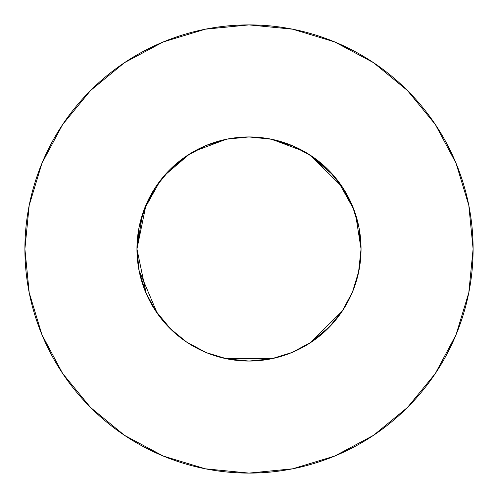 <?xml version="1.0" encoding="UTF-8"?>
<svg xmlns="http://www.w3.org/2000/svg" width="498" height="498" viewBox="0 0 498 498"><rect width="100%" height="100%" fill="white"/><g stroke="black" fill="none" stroke-linecap="round" stroke-linejoin="round"><path stroke-width="0.75" d="M146.256 293.714L136.95 249A112.05 112.05 0 0 1 249 136.95A112.05 112.05 0 0 1 361.05 249L358.896 227.138L352.522 206.122L342.163 186.75L328.232 169.768L311.25 155.837L291.878 145.478L271.161 139.166M473.1 249A224.1 224.1 0 0 0 249 24.9A224.1 224.1 0 0 0 24.9 249A224.1 224.1 0 0 1 249 24.9A224.1 224.1 0 0 1 473.1 249A224.1 224.1 0 0 1 249 473.1A224.1 224.1 0 0 1 24.9 249A224.1 224.1 0 0 0 249 473.1A224.1 224.1 0 0 0 473.1 249L468.792 205.282L456.044 163.238L435.333 124.494L407.464 90.536L373.506 62.667L334.762 41.957L292.718 29.208L249 24.9L205.282 29.208L163.238 41.957L124.494 62.667L90.536 90.536L62.667 124.494L41.957 163.238L29.208 205.282L24.9 249L29.208 292.718L41.957 334.762L62.667 373.506L90.536 407.464L124.494 435.333L163.238 456.044L205.282 468.792L249 473.1L292.718 468.792L334.762 456.044L373.506 435.333L407.464 407.464L435.333 373.506L456.044 334.762L468.792 292.718L473.1 249M310.136 342.904L310.615 342.587M291.598 352.64L292.121 352.422M205.556 352.285L206.085 352.503M186.812 342.213L187.242 342.493M360.988 252.828L361.05 249.224M352.242 292.55L352.497 291.934M339.225 315.439L342.107 311.343M155.862 311.294L156.198 311.792M339.655 314.854L345.102 306.625M350.629 296.186L353.785 288.697M271.715 139.278L269.798 138.898M138.768 269.107L139.658 273.495M361.05 248.533L361.05 249A112.05 112.05 0 0 1 249 361.05A112.05 112.05 0 0 1 136.95 249L142.384 214.526M328.655 327.809L342.163 311.25L352.522 291.878L358.896 270.862L352.522 291.878M311.437 342.039L328.232 328.232L342.163 311.25M270.265 359.014L271.902 358.685L226.017 358.666M206.483 352.671L205.394 352.217M139.415 272.381L138.842 269.511M145.478 206.128L145.323 206.508M271.522 139.235L271.105 139.154M176.653 334.563L165.554 323.781M206.054 145.503L186.75 155.837L169.768 169.768L155.837 186.75L145.478 206.122L139.104 227.138L136.95 249L139.104 270.862L145.478 291.878L139.104 270.862M354.128 210.231L354.937 212.497L354.128 210.231M171.144 329.589L155.177 310.254M161.819 178.614L162.678 177.562M330.628 325.76L310.279 342.811M291.946 352.497L311.25 342.163L328.232 328.232M206.558 352.702L226.839 358.834M359.245 228.974L358.492 225.202M353.094 207.535L351.98 204.834M342.319 186.98L310.111 155.077M292.513 145.74L291.013 145.123M143.822 210.361L143.125 212.316M289.961 353.294L293.851 351.681M309.065 343.589L313.435 340.669M329.857 326.57L326.551 329.875L329.838 326.595M341.491 312.252L342.861 310.204M328.73 170.272L327.616 169.158M311.455 155.967L310.571 155.382M293.173 146.026L269.555 138.849M155.967 186.545L155.681 186.98M146.02 204.834L136.95 249M138.786 269.206L139.508 272.798M144.906 290.465L146.107 293.359M155.681 311.02L155.967 311.455M169.308 327.771L170.416 328.873M205.487 352.26L206.863 352.827M310.366 342.755L312.252 341.491M340.669 313.435L343.589 309.065M351.675 293.864L353.294 289.961M358.747 271.597L359.052 270.065M227.331 139.067L226.185 139.297M208.04 144.706L204.074 146.35M188.935 154.411L184.565 157.331M171.542 168.031L168.125 171.449M169.27 327.728L170.478 328.935M186.545 342.033L186.974 342.319M204.827 351.974L207.734 353.175M225.202 358.492L228.974 359.245M250.133 361.044L252.835 360.982M138.986 270.265L157.331 313.435M168.031 326.458L171.449 329.875M291.305 352.758L292.706 352.173M310.036 342.966L342.319 311.02M351.98 293.166L353.138 290.365M358.492 272.798L361.05 249L358.896 270.862M226.652 358.797L224.903 358.429L226.652 358.797M313.616 340.539L311.256 342.163L313.616 340.539M227.132 139.104L206.122 145.478M145.453 291.816L145.323 291.492M271.896 358.685L291.878 352.522M271.846 139.303L304.073 151.417M308.374 153.975L333.697 175.638M337.7 180.537L353.891 209.596L355.616 214.526L361.05 248.981M144.109 209.596L160.3 180.537M164.303 175.638L189.626 153.975M193.927 151.417L226.154 139.303M270.862 139.104L249 136.95L226.945 139.141M435.333 124.494L407.464 90.536L373.562 62.711M124.494 62.667L90.536 90.536L62.711 124.438M62.667 373.506L90.536 407.464L124.438 435.289M373.506 435.333L407.464 407.464L435.289 373.562M145.478 291.878L155.837 311.25L169.768 328.232L186.75 342.163L206.122 352.522M155.837 311.25L169.768 328.232L186.75 342.163M227.138 358.896L249 361.05L270.862 358.896M342.163 186.75L328.232 169.768L311.25 155.837M271.298 139.191L249 136.95L227.138 139.104M186.75 155.837L169.768 169.768L155.837 186.75"/></g></svg>
